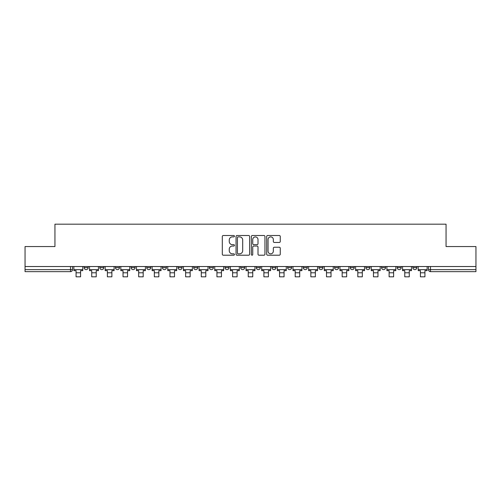 <?xml version="1.0" encoding="UTF-8"?>
<svg xmlns="http://www.w3.org/2000/svg" width="501" height="501" viewBox="0 0 501 501"><rect width="100%" height="100%" fill="white"/><g stroke="black" fill="none" stroke-linecap="round" stroke-linejoin="round"><path stroke-width="0.75" d="M234.449 236.196A0.689 0.689 0 0 0 233.76 235.508L223.296 235.508A0.983 0.983 0 0 0 222.306 236.497L222.306 254.22A0.983 0.983 0 0 0 223.296 255.209L233.76 255.209A0.689 0.689 0 0 0 234.449 254.514A0.689 0.689 0 0 0 233.76 253.825L232.401 253.825A3.15 3.15 0 0 1 229.251 250.675L229.251 249.197A3.15 3.15 0 0 1 232.401 246.047L233.76 246.047A0.689 0.689 0 0 0 234.449 245.358A0.689 0.689 0 0 0 233.76 244.67L232.401 244.67A3.15 3.15 0 0 1 229.251 241.52L229.251 240.042A3.15 3.15 0 0 1 232.401 236.885L233.76 236.885A0.689 0.689 0 0 0 234.449 236.196M412.843 267.634L412.843 266.526L412.843 267.634A2.004 2.004 0 0 0 414.847 269.638A2.004 2.004 0 0 1 412.843 267.634L416.851 267.634A2.004 2.004 0 0 1 414.847 269.638M397.187 267.634L397.187 266.526L397.187 267.634A2.004 2.004 0 0 0 399.197 269.638A2.004 2.004 0 0 1 397.187 267.634L401.201 267.634A2.004 2.004 0 0 1 399.197 269.638M350.23 266.526L350.23 267.634L354.245 267.634A2.004 2.004 0 0 1 352.241 269.638A2.004 2.004 0 0 1 350.23 267.634L350.23 266.526M334.58 266.526L334.58 267.634L338.595 267.634A2.004 2.004 0 0 1 336.584 269.638A2.004 2.004 0 0 1 334.58 267.634L334.58 266.526M240.668 266.526L240.668 267.634L244.682 267.634A2.004 2.004 0 0 1 242.672 269.638A2.004 2.004 0 0 1 240.668 267.634L240.668 266.526M225.018 266.526L225.018 267.634L229.026 267.634A2.004 2.004 0 0 1 227.022 269.638A2.004 2.004 0 0 1 225.018 267.634L225.018 266.526M146.755 267.634L146.755 266.526L146.755 267.634A2.004 2.004 0 0 0 148.759 269.638A2.004 2.004 0 0 1 146.755 267.634L150.77 267.634A2.004 2.004 0 0 1 148.759 269.638M131.105 266.526L131.105 267.634L135.113 267.634A2.004 2.004 0 0 1 133.109 269.638A2.004 2.004 0 0 1 131.105 267.634L131.105 266.526M115.449 266.526L115.449 267.634L119.463 267.634A2.004 2.004 0 0 1 117.459 269.638A2.004 2.004 0 0 1 115.449 267.634L115.449 266.526M99.799 267.634L99.799 266.526L99.799 267.634A2.004 2.004 0 0 0 101.803 269.638A2.004 2.004 0 0 1 99.799 267.634L103.813 267.634A2.004 2.004 0 0 1 101.803 269.638A2.004 2.004 0 0 0 103.813 267.634A2.004 2.004 0 0 1 101.803 269.638M84.149 267.634L84.149 266.526L84.149 267.634A2.004 2.004 0 0 0 86.153 269.638A2.004 2.004 0 0 1 84.149 267.634L88.157 267.634A2.004 2.004 0 0 1 86.153 269.638A2.004 2.004 0 0 0 88.157 267.634A2.004 2.004 0 0 1 86.153 269.638M279.282 242.453A0.983 0.983 0 0 0 280.266 241.469L280.266 236.497A0.983 0.983 0 0 0 279.282 235.508L267.659 235.508A0.983 0.983 0 0 0 266.676 236.497L266.676 254.22A0.983 0.983 0 0 0 267.659 255.209L279.282 255.209A0.983 0.983 0 0 0 280.266 254.22L280.266 248.214A0.983 0.983 0 0 0 279.282 247.231L274.31 247.231A0.983 0.983 0 0 0 273.327 248.214L273.327 251.195A2.637 2.637 0 0 1 270.69 253.825A2.637 2.637 0 0 1 268.054 251.195L268.054 239.522A2.637 2.637 0 0 1 270.69 236.885A2.637 2.637 0 0 1 273.327 239.522L273.327 241.469A0.983 0.983 0 0 0 274.31 242.453L279.282 242.453M25.05 266.526L25.05 246.561L54.947 246.561L54.947 224.185L446.053 224.185L446.053 246.561L475.95 246.561L475.95 266.526L25.05 266.526L25.05 269.638L72.507 269.638L72.507 266.526M249.636 236.497A0.983 0.983 0 0 0 248.653 235.508L237.029 235.508A0.983 0.983 0 0 0 236.046 236.497L236.046 254.22A0.983 0.983 0 0 0 237.029 255.209L248.653 255.209A0.983 0.983 0 0 0 249.636 254.22L249.636 236.497M252.347 235.508L263.971 235.508A0.983 0.983 0 0 1 264.954 236.497L264.954 254.22A0.983 0.983 0 0 1 263.971 255.209L258.992 255.209A0.983 0.983 0 0 1 258.009 254.22L258.009 247.031A0.983 0.983 0 0 0 257.026 246.047L253.725 246.047A0.983 0.983 0 0 0 252.742 247.031L252.742 254.514A0.689 0.689 0 0 1 252.053 255.209A0.689 0.689 0 0 1 251.364 254.514L251.364 236.497A0.983 0.983 0 0 1 252.347 235.508M428.493 266.526L428.493 269.638L475.95 269.638L475.95 271.648L430.497 271.648A2.004 2.004 0 0 1 428.493 269.638M475.95 266.526L475.95 269.638M70.503 266.526L70.503 271.648A2.004 2.004 0 0 0 72.507 269.638A2.004 2.004 0 0 1 70.503 271.648L25.05 271.648L25.05 269.638M416.851 266.526L416.851 267.634L416.851 266.526M401.201 266.526L401.201 267.634L401.201 266.526M385.551 266.526L385.551 267.634A2.004 2.004 0 0 1 383.541 269.638A2.004 2.004 0 0 1 381.537 267.634L385.551 267.634L385.551 266.526M381.537 266.526L381.537 267.634M369.895 266.526L369.895 267.634A2.004 2.004 0 0 1 367.891 269.638A2.004 2.004 0 0 1 365.887 267.634L369.895 267.634A2.004 2.004 0 0 1 367.891 269.638A2.004 2.004 0 0 0 369.895 267.634M365.887 266.526L365.887 267.634M354.245 266.526L354.245 267.634L354.245 266.526M338.595 266.526L338.595 267.634L338.595 266.526M322.938 266.526L322.938 267.634A2.004 2.004 0 0 1 320.934 269.638A2.004 2.004 0 0 1 318.93 267.634L322.938 267.634M318.93 266.526L318.93 267.634M307.288 266.526L307.288 267.634A2.004 2.004 0 0 1 305.284 269.638A2.004 2.004 0 0 1 303.274 267.634L307.288 267.634A2.004 2.004 0 0 1 305.284 269.638A2.004 2.004 0 0 0 307.288 267.634M303.274 266.526L303.274 267.634M291.638 266.526L291.638 267.634A2.004 2.004 0 0 1 289.628 269.638A2.004 2.004 0 0 1 287.624 267.634A2.004 2.004 0 0 0 289.628 269.638M287.624 266.526L287.624 267.634L291.638 267.634M275.982 266.526L275.982 267.634A2.004 2.004 0 0 1 273.978 269.638A2.004 2.004 0 0 1 271.974 267.634L275.982 267.634L275.982 266.526M271.974 266.526L271.974 267.634M260.332 266.526L260.332 267.634A2.004 2.004 0 0 1 258.328 269.638A2.004 2.004 0 0 1 256.318 267.634L260.332 267.634A2.004 2.004 0 0 1 258.328 269.638A2.004 2.004 0 0 0 260.332 267.634L260.332 266.526M256.318 266.526L256.318 267.634M244.682 266.526L244.682 267.634M229.026 266.526L229.026 267.634L229.026 266.526M213.376 266.526L213.376 267.634A2.004 2.004 0 0 1 211.372 269.638A2.004 2.004 0 0 1 209.362 267.634L213.376 267.634L213.376 266.526M209.362 266.526L209.362 267.634M197.726 266.526L197.726 267.634A2.004 2.004 0 0 1 195.716 269.638A2.004 2.004 0 0 1 193.712 267.634L197.726 267.634M193.712 266.526L193.712 267.634M182.07 266.526L182.07 267.634A2.004 2.004 0 0 1 180.066 269.638A2.004 2.004 0 0 1 178.062 267.634A2.004 2.004 0 0 0 180.066 269.638M178.062 266.526L178.062 267.634L182.07 267.634M166.42 266.526L166.42 267.634A2.004 2.004 0 0 1 164.416 269.638A2.004 2.004 0 0 1 162.405 267.634A2.004 2.004 0 0 0 164.416 269.638A2.004 2.004 0 0 0 166.42 267.634A2.004 2.004 0 0 1 164.416 269.638M162.405 266.526L162.405 267.634L166.42 267.634M150.77 266.526L150.77 267.634M135.113 266.526L135.113 267.634A2.004 2.004 0 0 1 133.109 269.638A2.004 2.004 0 0 0 135.113 267.634L135.113 266.526M119.463 266.526L119.463 267.634A2.004 2.004 0 0 1 117.459 269.638A2.004 2.004 0 0 0 119.463 267.634L119.463 266.526M103.813 266.526L103.813 267.634L103.813 266.526M88.157 266.526L88.157 267.634L88.157 266.526M238.113 236.885A0.689 0.689 0 0 0 237.424 237.58L237.424 253.137A0.689 0.689 0 0 0 238.113 253.825L239.541 253.825A3.15 3.15 0 0 0 242.697 250.675L242.697 240.042A3.15 3.15 0 0 0 239.541 236.885L238.113 236.885M258.009 239.572A2.637 2.637 0 0 0 255.372 236.935A2.637 2.637 0 0 0 252.742 239.572L252.742 243.686A0.983 0.983 0 0 0 253.725 244.67L257.026 244.67A0.983 0.983 0 0 0 258.009 243.686L258.009 239.572M73.86 269.638L82.79 269.638L82.79 270.64L80.586 270.64L80.586 276.815L76.071 276.815L76.071 270.64L73.86 270.64L73.86 266.526M82.79 269.638L82.79 266.526M89.516 269.638L98.446 269.638L98.446 270.64L96.236 270.64L96.236 276.815L91.721 276.815L91.721 270.64L89.516 270.64L89.516 266.526M98.446 269.638L98.446 266.526M105.166 269.638L114.096 269.638L114.096 270.64L111.886 270.64L111.886 276.815L107.377 276.815L107.377 270.64L105.166 270.64L105.166 266.526M114.096 269.638L114.096 266.526M120.816 269.638L129.746 269.638L129.746 270.64L127.542 270.64L127.542 276.815L123.027 276.815L123.027 270.64L120.816 270.64L120.816 266.526M129.746 269.638L129.746 266.526M136.472 269.638L145.403 269.638L145.403 270.64L143.192 270.64L143.192 276.815L138.677 276.815L138.677 270.64L136.472 270.64L136.472 266.526M145.403 269.638L145.403 266.526M152.122 269.638L161.053 269.638L161.053 270.64L158.842 270.64L158.842 276.815L154.333 276.815L154.333 270.64L152.122 270.64L152.122 266.526M161.053 269.638L161.053 266.526M167.772 269.638L176.703 269.638L176.703 270.64L174.498 270.64L174.498 276.815L169.983 276.815L169.983 270.64L167.772 270.64L167.772 266.526M176.703 269.638L176.703 266.526M183.429 269.638L192.359 269.638L192.359 270.64L190.148 270.64L190.148 276.815L185.633 276.815L185.633 270.64L183.429 270.64L183.429 266.526M192.359 269.638L192.359 266.526M199.079 269.638L208.009 269.638L208.009 270.64L205.798 270.64L205.798 276.815L201.289 276.815L201.289 270.64L199.079 270.64L199.079 266.526M208.009 269.638L208.009 266.526M214.729 269.638L223.659 269.638L223.659 270.64L221.455 270.64L221.455 276.815L216.939 276.815L216.939 270.64L214.729 270.64L214.729 266.526M223.659 269.638L223.659 266.526M230.385 269.638L239.315 269.638L239.315 270.64L237.105 270.64L237.105 276.815L232.589 276.815L232.589 270.64L230.385 270.64L230.385 266.526M239.315 269.638L239.315 266.526M246.035 269.638L254.965 269.638L254.965 270.64L252.755 270.64L252.755 276.815L248.245 276.815L248.245 270.64L246.035 270.64L246.035 266.526M254.965 269.638L254.965 266.526M261.685 269.638L270.615 269.638L270.615 270.64L268.411 270.64L268.411 276.815L263.895 276.815L263.895 270.64L261.685 270.64L261.685 266.526M270.615 269.638L270.615 266.526M277.341 269.638L286.271 269.638L286.271 270.64L284.061 270.64L284.061 276.815L279.545 276.815L279.545 270.64L277.341 270.64L277.341 266.526M286.271 269.638L286.271 266.526M292.991 269.638L301.921 269.638L301.921 270.64L299.711 270.64L299.711 276.815L295.202 276.815L295.202 270.64L292.991 270.64L292.991 266.526M301.921 269.638L301.921 266.526M308.641 269.638L317.571 269.638L317.571 270.64L315.367 270.64L315.367 276.815L310.852 276.815L310.852 270.64L308.641 270.64L308.641 266.526M317.571 269.638L317.571 266.526M324.297 269.638L333.228 269.638L333.228 270.64L331.017 270.64L331.017 276.815L326.502 276.815L326.502 270.64L324.297 270.64L324.297 266.526M333.228 269.638L333.228 266.526M339.947 269.638L348.878 269.638L348.878 270.64L346.667 270.64L346.667 276.815L342.158 276.815L342.158 270.64L339.947 270.64L339.947 266.526M348.878 269.638L348.878 266.526M355.597 269.638L364.528 269.638L364.528 270.64L362.323 270.64L362.323 276.815L357.808 276.815L357.808 270.64L355.597 270.64L355.597 266.526M364.528 269.638L364.528 266.526M371.254 269.638L380.184 269.638L380.184 270.64L377.973 270.64L377.973 276.815L373.458 276.815L373.458 270.64L371.254 270.64L371.254 266.526M380.184 269.638L380.184 266.526M386.904 269.638L395.834 269.638L395.834 270.64L393.623 270.64L393.623 276.815L389.114 276.815L389.114 270.64L386.904 270.64L386.904 266.526M395.834 269.638L395.834 266.526M402.553 269.638L411.484 269.638L411.484 270.64L409.279 270.64L409.279 276.815L404.764 276.815L404.764 270.64L402.553 270.64L402.553 266.526M411.484 269.638L411.484 266.526M418.21 269.638L427.14 269.638L427.14 270.64L424.929 270.64L424.929 276.815L420.414 276.815L420.414 270.64L418.21 270.64L418.21 266.526M427.14 269.638L427.14 266.526M430.497 266.526L430.497 271.648M76.071 272.801L80.586 272.801M91.721 272.801L96.236 272.801M107.377 272.801L111.886 272.801M123.027 272.801L127.542 272.801M138.677 272.801L143.192 272.801M154.333 272.801L158.842 272.801M169.983 272.801L174.498 272.801M185.633 272.801L190.148 272.801M201.289 272.801L205.798 272.801M216.939 272.801L221.455 272.801M232.589 272.801L237.105 272.801M248.245 272.801L252.755 272.801M263.895 272.801L268.411 272.801M279.545 272.801L284.061 272.801M295.202 272.801L299.711 272.801M310.852 272.801L315.367 272.801M326.502 272.801L331.017 272.801M342.158 272.801L346.667 272.801M357.808 272.801L362.323 272.801M373.458 272.801L377.973 272.801M389.114 272.801L393.623 272.801M404.764 272.801L409.279 272.801M420.414 272.801L424.929 272.801"/></g></svg>
